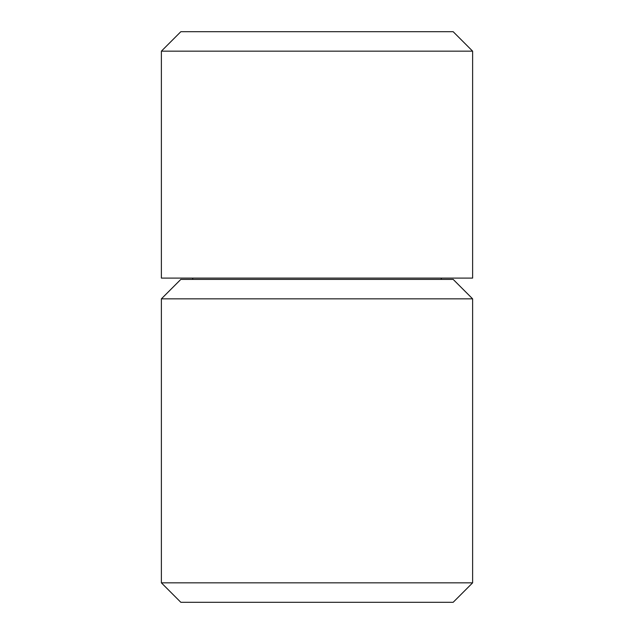 <?xml version="1.0" encoding="UTF-8"?>
<svg xmlns="http://www.w3.org/2000/svg" width="634" height="634" viewBox="0 0 634 634"><rect width="100%" height="100%" fill="white"/><g stroke="black" fill="none" stroke-linecap="round" stroke-linejoin="round"><path stroke-width="0.95" d="M317 278.096L161.385 278.096L161.385 51.156L472.615 51.156L472.615 278.096L317 278.096M161.385 51.156L180.833 31.7L453.167 31.7L472.615 51.156M317 602.3L180.833 602.3L161.385 582.844L472.615 582.844L453.167 602.3L317 602.3M161.385 298.844L180.833 279.396L453.167 279.396L472.615 298.844L161.385 298.844L161.385 582.844M192.855 279.396L192.506 278.096M441.145 279.396L441.494 278.096M472.615 298.844L472.615 582.844"/></g></svg>
